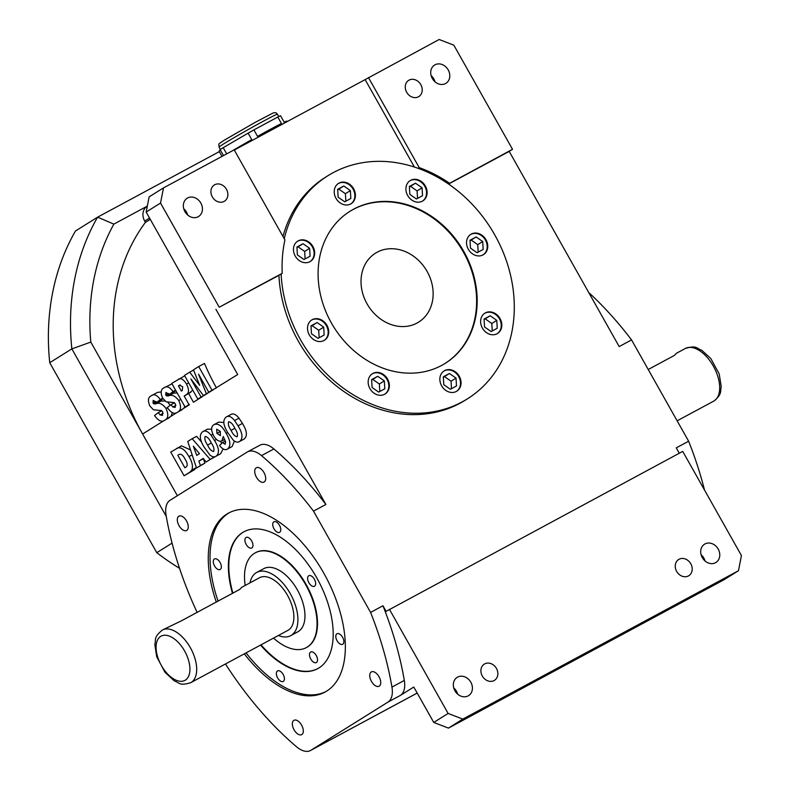 <?xml version="1.0" encoding="UTF-8"?>
<svg xmlns="http://www.w3.org/2000/svg" width="790" height="790" viewBox="0 0 790 790"><rect width="100%" height="100%" fill="white"/><g stroke="black" fill="none" stroke-linecap="round" stroke-linejoin="round"><path stroke-width="1.19" d="M190.706 682.688L287.886 630.371A29.902 16.284 61.7 0 0 288.39 630.084A29.902 16.284 61.7 0 0 287.797 595.857A29.902 16.284 61.7 0 0 259.535 577.717L241.819 587.256L239.647 589.468L181.335 620.861L162.365 630.035C153.122 637.747 156.272 639.199 154.83 644.64L156.736 656.816L165.001 672.32L174.422 680.97C179.725 682.718 179.152 686.155 190.706 682.688A29.902 16.284 -118.3 0 0 191.21 682.402A29.902 16.284 -118.3 0 0 190.617 648.175A29.902 16.284 -118.3 0 0 162.365 630.035M278.376 635.496A35.886 19.533 -118.3 0 0 290.72 635.644L297.791 631.832A35.886 19.533 -118.3 0 0 297.978 590.979A35.886 19.533 -118.3 0 0 263.771 568.642L256.701 572.444A35.886 19.533 -118.3 0 0 256.108 572.799A35.886 19.533 -118.3 0 0 250.035 582.832M290.72 635.644A35.886 19.533 -118.3 0 0 290.918 594.781A35.886 19.533 -118.3 0 0 256.701 572.444M287.086 121.65L286.81 121.166A38.276 1.136 150.6 0 0 284.173 122.164L280.529 115.705A38.276 1.136 150.6 0 0 277.813 117.038L281.447 123.487A38.276 1.136 150.6 0 0 257.55 136.364L253.906 129.906A38.276 1.136 150.6 0 0 248.109 133.155L251.743 139.613A38.276 1.136 150.6 0 0 232.398 150.791M231.095 430.353C232.843 434.224 234.857 436.376 237.138 436.791C237.968 434.559 237.178 431.725 234.788 428.279C233.001 424.279 230.947 422.097 228.626 421.742C227.856 424.003 228.675 426.867 231.095 430.353L234.828 428.338M233.406 440.326L227.629 432.416C223.136 425.089 222.642 419.964 226.147 417.051L230.571 414.671C233.001 413.022 235.805 414.187 239.005 418.177L242.451 423.43C247.033 430.827 247.606 436.031 244.159 439.023L239.745 441.403C238.057 442.696 235.953 442.341 233.406 440.326M226.147 417.051C228.577 415.392 231.391 416.567 234.591 420.557L238.027 425.81C242.619 433.206 243.192 438.401 239.745 441.403L244.159 439.023M234.591 420.557L239.005 418.177M238.027 425.81L242.451 423.43M220.282 431.419L216.687 429.197L216.904 433.354L220.38 435.626L220.282 431.419M232.142 446.528L227.727 448.908C225.407 450.557 222.681 449.441 219.571 445.54L222.543 442.588L225.199 444.257L225.604 441.817L223.284 436.455L221.951 440.879C219.215 442.025 216.421 440.287 213.577 435.675C210.9 430.185 210.999 426.531 213.883 424.724C217.981 422.887 222.069 425.751 226.138 433.305C230.492 440.583 231.016 445.787 227.727 448.908L232.142 446.528L234.393 441.087M213.883 424.724L218.702 422.117L223.679 422.472M221.951 440.879L224.696 439.408L221.951 440.879M216.904 433.354L220.331 431.518M222.543 442.588L225.377 441.067M226.138 433.305L227.668 432.486M207.592 445.047C209.34 448.918 211.355 451.07 213.636 451.485C214.465 449.253 213.675 446.419 211.286 442.973C209.498 438.973 207.444 436.791 205.124 436.435C204.353 438.697 205.173 441.561 207.592 445.047L211.325 443.032M202.645 431.745C205.074 430.086 207.889 431.261 211.088 435.25L214.525 440.504C219.116 447.9 219.689 453.095 216.243 456.097C214.564 457.39 212.451 457.035 209.903 455.02L204.126 447.11C199.633 439.783 199.139 434.658 202.645 431.745L207.464 429.148L211.592 429.227M220.657 453.717L215.838 456.324L220.657 453.717L223.106 448.937M211.088 435.25L212.866 434.293M214.525 440.504L216.48 439.447M220.637 441.314L221.625 443.496M199.445 453.697L193.333 446.172L196.73 455.396L199.445 453.697M206.111 462.012L203.228 458.407L198.853 461.143L200.472 465.537L196.493 468.026L187.753 441.472L192.177 438.707L210.199 459.454L206.111 462.012L214.386 456.818M203.435 458.664L204.887 463.157L196.493 468.026M198.853 461.143L203.267 458.763M200.472 465.537L204.887 463.157M192.177 438.707L196.592 436.337L201.618 442.114M210.199 459.454L214.613 457.074M177.78 455.188L184.88 467.799L185.828 467.206C187.882 465.863 187.645 463.197 185.127 459.217C183.033 455.079 180.91 453.529 178.747 454.596L179.607 454.211M176.525 448.493C180.594 446.449 184.742 449.154 188.958 456.62C192.197 461.883 193.155 466.367 191.822 470.07L189.867 472.163L184.09 475.778L170.749 452.107L181.433 445.837L190.528 449.915M188.958 456.62L192.167 454.892M196.325 467.532L194.281 469.793L184.09 475.778M191.822 470.07L196.236 467.7M189.867 472.163L194.281 469.793M197.826 399.098L184.485 375.428L189.709 372.159L199.682 385.352L193.471 369.809L198.685 366.55L212.016 390.221L208.758 392.265L198.547 374.144L206.378 393.756L203.465 395.573L190.874 378.933L201.085 397.064L197.826 399.098L237.711 374.539L146.16 212.056L149.122 196.878L163.5 187.892L160.528 203.06L146.16 212.056M198.685 366.55L204.482 363.43A198.557 166.453 58 0 0 216.44 387.851L212.016 390.221M208.758 392.265L213.172 389.885M206.378 393.756L210.792 391.376M203.465 395.573L207.879 393.193M205.41 394.526A198.557 166.453 58 0 0 205.499 394.684L201.085 397.064M189.709 372.159L193.58 370.076M181.384 391.09L182.273 390.537L182.697 386.764L179.468 385.214L178.441 385.856L181.384 391.09M178.175 379.378C180.821 377.719 183.596 379.289 186.509 384.108C189.235 389.46 189.156 392.986 186.262 394.684L184.159 396.007L189.008 404.608L185.087 407.057L171.756 383.387L184.732 375.862M178.441 385.856L180.229 384.898M186.509 384.108L188.701 382.923M192.77 390.142L188.761 393.529A198.557 166.453 58 0 0 193.422 402.238L202.24 396.728M186.262 394.684L190.864 392.215M184.159 396.007L188.761 393.529M189.008 404.608L185.087 407.057M182.144 409.704L177.73 412.084C174.669 414.582 171.183 413.081 167.273 407.561L170.946 404.678L172.842 406.969L175.212 407.423L175.419 403.996L174.136 402.584L166.196 401.843L162.552 398.002C160.35 392.61 160.824 389.213 163.994 387.831C166.641 385.698 169.662 386.952 173.059 391.583L169.376 394.437L165.93 392.433L165.742 395.059L166.601 395.889L168.398 395.948C171.697 394.279 175.153 395.81 178.757 400.53C181.404 406.485 181.058 410.336 177.73 412.084L189.511 404.687M163.994 387.831L172.003 383.831M170.946 404.678L174.432 402.801M172.842 406.969L175.903 405.319M173.059 391.583L175.597 390.211M175.834 390.635A64118.355 4869.175 148.9 0 0 174.462 391.692L169.376 394.437M165.742 395.059L168.655 393.489M166.601 395.889L169.356 394.407M171.716 393.144L177.148 392.966M168.398 395.948L173.435 393.232M178.757 400.53L180.792 399.434M184.751 406.455L183.823 408.233M169.416 417.663L165.001 420.043C161.94 422.541 158.454 421.04 154.544 415.52L158.217 412.637L160.113 414.928L162.483 415.382L162.691 411.955L161.407 410.543L153.467 409.803L149.823 405.961C147.621 400.57 148.095 397.173 151.255 395.79C153.912 393.657 156.933 394.911 160.331 399.543L156.637 402.396L153.201 400.392L153.013 403.019L153.872 403.848L155.669 403.907C158.968 402.238 162.424 403.769 166.028 408.489C168.665 414.454 168.329 418.295 165.001 420.043L177.138 412.42M151.255 395.79L157.585 392.363L161.111 391.968M158.217 412.637L161.703 410.76M160.113 414.928L163.175 413.279M160.331 399.543L162.701 398.259M162.967 398.703A64118.355 4869.175 148.9 0 0 161.733 399.651L156.637 402.396M153.013 403.019L155.926 401.448M153.872 403.848L156.618 402.367M158.988 401.103L164.922 400.984M155.669 403.907L160.706 401.192M167.934 402.436L170.186 405.28M166.028 408.489L167.401 407.749M172.299 412.726L171.094 416.192M319.15 337.735L318.716 330.26L312.139 325.658L311.013 326.26M323.693 327.149L317.116 322.547L310.993 325.845L311.457 333.736L318.034 338.337L324.157 335.049L323.693 327.149L318.716 330.26M312.139 325.658L317.116 322.547M305.088 258.913L304.654 251.437L298.077 246.836L296.951 247.438M309.631 248.327L303.054 243.725L296.931 247.013L297.386 254.913L303.972 259.515L310.095 256.227L309.631 248.327L304.654 251.437M298.077 246.836L303.054 243.725M345.842 201.193L345.408 193.708L338.821 189.106L337.705 189.709M338.14 197.194L344.726 201.796L350.839 198.497L350.385 190.597L343.798 185.996L337.676 189.294L338.14 197.194M345.408 193.708L350.385 190.597M338.821 189.106L343.798 185.996M417.535 198.379L417.1 190.904L410.514 186.302L409.398 186.904M409.832 194.38L416.419 198.981L422.531 195.683L422.077 187.793L415.491 183.191L409.368 186.48L409.832 194.38M417.1 190.904L422.077 187.793M410.514 186.302L415.491 183.191M478.177 252.129L477.733 244.653L471.156 240.051L470.04 240.654M470.475 248.129L477.051 252.731L483.174 249.433L482.71 241.543L476.133 236.941L470.01 240.229L470.475 248.129M477.733 244.653L482.71 241.543M471.156 240.051L476.133 236.941M492.239 330.951L491.805 323.475L485.218 318.874L484.102 319.476M496.782 320.365L490.195 315.763L484.072 319.061L484.537 326.951L491.113 331.553L497.236 328.265L496.782 320.365L491.805 323.475M485.218 318.874L490.195 315.763M451.485 388.68L451.05 381.205L444.464 376.603L443.348 377.205M456.028 378.094L449.441 373.492L443.328 376.781L443.782 384.681L450.369 389.282L456.492 385.984L456.028 378.094L451.05 381.205M444.464 376.603L449.441 373.492M379.793 391.494L379.358 384.009L372.771 379.407L371.656 380.01M384.335 380.899L377.748 376.297L371.626 379.595L372.09 387.495L378.677 392.097L384.799 388.799L384.335 380.899L379.358 384.009M372.771 379.407L377.748 376.297M310.124 261.579A11.959 10.023 58 0 0 312.08 246.411A11.959 10.023 58 0 0 297.642 241.207A11.959 10.023 58 0 0 297.445 241.306M350.879 203.859A11.959 10.023 58 0 0 352.834 188.692A11.959 10.023 58 0 0 338.387 183.478A11.959 10.023 58 0 0 338.199 183.586M422.571 201.045A11.959 10.023 58 0 0 424.526 185.877A11.959 10.023 58 0 0 410.089 180.673A11.959 10.023 58 0 0 409.892 180.772M483.204 254.795A11.959 10.023 58 0 0 485.169 239.627A11.959 10.023 58 0 0 470.722 234.423A11.959 10.023 58 0 0 470.534 234.521M497.275 333.627A11.959 10.023 58 0 0 499.231 318.459A11.959 10.023 58 0 0 484.784 313.245A11.959 10.023 58 0 0 484.596 313.353M456.521 391.346A11.959 10.023 58 0 0 458.476 376.178A11.959 10.023 58 0 0 444.039 370.964A11.959 10.023 58 0 0 443.842 371.073M384.829 394.161A11.959 10.023 58 0 0 386.784 378.993A11.959 10.023 58 0 0 372.347 373.779A11.959 10.023 58 0 0 372.149 373.887M324.186 340.411A11.959 10.023 58 0 0 326.142 325.243A11.959 10.023 58 0 0 311.704 320.029A11.959 10.023 58 0 0 311.517 320.138M377.126 252.227A40.665 34.089 -122 0 1 426.57 270.516A40.665 34.089 -122 0 1 418.641 322.123A40.665 34.089 -122 0 1 417.041 323.051A40.665 34.089 -122 0 1 367.597 304.772A40.665 34.089 -122 0 1 375.526 253.156A40.665 34.089 -122 0 1 377.126 252.227M444.918 363.528A89.705 75.198 58 0 0 462.022 249.689A89.705 75.198 58 0 0 353.061 209.518A89.705 75.198 58 0 0 349.802 211.404M467.394 398.851L465.182 400.234A131.575 110.294 -122 0 1 345.852 392.857A131.575 110.294 -122 0 1 278.91 275.374L281.122 273.992A131.575 110.294 58 0 0 348.064 391.475A131.575 110.294 58 0 0 467.394 398.851A131.575 110.294 58 0 0 448.414 183.932A131.575 110.294 -122 0 0 418.108 168.319A131.575 110.294 58 0 0 327.88 175.736A131.575 110.294 58 0 0 284.252 238.718M353.614 209.172A89.705 75.198 58 0 0 350.079 211.226A89.705 75.198 58 0 0 333.874 327.159A89.705 75.198 58 0 0 445.195 363.361A89.705 75.198 58 0 0 462.673 249.512A89.705 75.198 58 0 0 353.614 209.172M312.257 319.683A11.959 10.023 58 0 0 311.783 319.96A11.959 10.023 58 0 0 309.621 335.414A11.959 10.023 58 0 0 324.463 340.243A11.959 10.023 58 0 0 326.793 325.065A11.959 10.023 58 0 0 312.257 319.683M372.9 373.433A11.959 10.023 58 0 0 372.426 373.709A11.959 10.023 58 0 0 370.263 389.164A11.959 10.023 58 0 0 385.105 393.993A11.959 10.023 58 0 0 387.436 378.815A11.959 10.023 58 0 0 372.9 373.433M444.592 370.619A11.959 10.023 58 0 0 444.118 370.895A11.959 10.023 58 0 0 441.956 386.359A11.959 10.023 58 0 0 456.798 391.178A11.959 10.023 58 0 0 459.128 376A11.959 10.023 58 0 0 444.592 370.619M485.337 312.899A11.959 10.023 58 0 0 484.872 313.176A11.959 10.023 58 0 0 482.71 328.63A11.959 10.023 58 0 0 497.552 333.459A11.959 10.023 58 0 0 499.882 318.281A11.959 10.023 58 0 0 485.337 312.899M471.275 234.077A11.959 10.023 58 0 0 470.8 234.344A11.959 10.023 58 0 0 468.648 249.808A11.959 10.023 58 0 0 483.49 254.627A11.959 10.023 58 0 0 485.82 239.449A11.959 10.023 58 0 0 471.275 234.077M410.642 180.327A11.959 10.023 58 0 0 410.168 180.594A11.959 10.023 58 0 0 408.005 196.058A11.959 10.023 58 0 0 422.848 200.877A11.959 10.023 58 0 0 425.178 185.699A11.959 10.023 58 0 0 410.642 180.327M338.94 183.132A11.959 10.023 58 0 0 338.476 183.408A11.959 10.023 58 0 0 336.313 198.863A11.959 10.023 58 0 0 351.155 203.692A11.959 10.023 58 0 0 353.486 188.514A11.959 10.023 58 0 0 338.94 183.132M298.195 240.861A11.959 10.023 58 0 0 297.721 241.128A11.959 10.023 58 0 0 295.559 256.592A11.959 10.023 58 0 0 310.401 261.421A11.959 10.023 58 0 0 312.731 246.233A11.959 10.023 58 0 0 298.195 240.861M282.968 236.437A131.575 110.294 -122 0 1 325.668 177.118L327.88 175.736M163.5 187.892L234.176 149.843L284.923 239.913A131.575 110.294 58 0 0 282.228 273.3L219.225 307.221L160.528 203.06M281.122 273.992L282.228 273.3M225.476 663.975A239.222 130.232 -118.3 0 0 296.507 746.757A23.927 13.025 -118.3 0 0 310.529 750.5A23.927 13.025 -118.3 0 0 310.924 750.273L387.969 702.093A23.927 13.025 -118.3 0 0 391.949 687.093A239.222 130.232 -118.3 0 0 370.589 612.418L382.953 605.762L386.113 611.361L682.728 451.386L741.425 555.548L738.462 570.726L462.822 719.107L448.453 728.104L433.75 722.445L448.118 713.449L462.822 719.107M704.502 490.017A239.222 130.232 -118.3 0 0 688.623 441.205L631.556 339.917L619.182 346.573L509.204 151.394L512.522 149.32L448.414 183.932M509.204 151.394L448.572 184.04M414.394 167.046L365.138 79.622L439.131 39.5L453.835 45.158L512.522 149.32M418.108 168.319L419.214 167.628L368.456 77.548M278.91 275.374L219.225 307.221M648.225 369.503L674.295 355.47L676.477 353.249M229.495 512.592A101.673 55.349 -118.3 0 0 228.685 513.085A101.673 55.349 -118.3 0 0 218.06 601.081M246.055 652.895A101.673 55.349 -118.3 0 0 325.875 691.606M260.552 645.084A77.746 42.324 -118.3 0 0 317.639 668.696A77.746 42.324 -118.3 0 0 318.054 580.176A77.746 42.324 -118.3 0 0 243.922 531.779A77.746 42.324 -118.3 0 0 242.629 532.529A77.746 42.324 -118.3 0 0 232.458 593.33M277.458 670.967A5.984 3.259 -118.3 0 0 277.576 677.81A5.984 3.259 -118.3 0 0 283.235 681.444A5.984 3.259 -118.3 0 0 283.264 674.63A5.984 3.259 -118.3 0 0 277.557 670.908A5.984 3.259 -118.3 0 0 277.458 670.967M336.896 633.807A5.984 3.259 -118.3 0 0 337.014 640.65A5.984 3.259 -118.3 0 0 342.663 644.285A5.984 3.259 -118.3 0 0 342.692 637.471A5.984 3.259 -118.3 0 0 336.994 633.748A5.984 3.259 -118.3 0 0 336.896 633.807M273.814 521.854A5.984 3.259 -118.3 0 0 273.933 528.698A5.984 3.259 -118.3 0 0 279.581 532.332A5.984 3.259 -118.3 0 0 279.611 525.518A5.984 3.259 -118.3 0 0 273.913 521.795A5.984 3.259 -118.3 0 0 273.814 521.854M214.376 559.014A5.984 3.259 -118.3 0 0 214.495 565.857A5.984 3.259 -118.3 0 0 220.153 569.491A5.984 3.259 -118.3 0 0 220.183 562.678A5.984 3.259 -118.3 0 0 214.475 558.955A5.984 3.259 -118.3 0 0 214.376 559.014M448.453 728.104L724.084 579.712L738.462 570.726M166.295 516.482L71.851 348.874A239.222 200.542 -122 0 1 97.595 217.171L219.314 151.641M179.528 568.306A239.222 200.542 -122 0 1 156.775 552.684L49.73 362.709A239.222 200.542 -122 0 1 75.475 230.996L97.595 217.171L113.869 224.123A224.874 188.504 58 0 0 90.811 342.09L142.605 434.006A198.557 166.453 -122 0 1 145.409 222.375L144.698 221.101A11.959 10.023 -122 0 1 147.187 206.2L147.315 206.121M147.315 206.111L113.869 224.123M49.73 362.709L71.851 348.874L90.811 342.09M177.375 495.705L142.605 434.006L164.409 420.379M631.556 339.917A239.222 130.232 -118.3 0 0 588.708 292.488M370.589 612.418L313.512 511.13A239.222 130.232 -118.3 0 0 261.52 455.623A23.927 13.025 -118.3 0 0 247.507 451.88A23.927 13.025 -118.3 0 0 247.102 452.107L170.067 500.277A23.927 13.025 -118.3 0 0 166.088 515.287A239.222 130.232 -118.3 0 0 197.105 612.369M244.298 653.844A101.673 55.349 -118.3 0 0 324.996 692.089A101.673 55.349 -118.3 0 0 325.539 576.335A101.673 55.349 -118.3 0 0 228.606 513.056A101.673 55.349 -118.3 0 0 226.918 514.033A101.673 55.349 -118.3 0 0 216.292 602.039M186.786 530.396A8.137 4.424 61.7 0 1 186.647 530.475A8.137 4.424 61.7 0 1 178.895 525.409A8.137 4.424 61.7 0 1 178.935 516.146A8.137 4.424 61.7 0 1 186.618 521.084A8.137 4.424 61.7 0 1 186.786 530.396M301.82 734.552A8.137 4.424 61.7 0 1 301.681 734.631A8.137 4.424 61.7 0 1 293.929 729.565A8.137 4.424 61.7 0 1 293.969 720.302A8.137 4.424 61.7 0 1 301.662 725.24A8.137 4.424 61.7 0 1 301.82 734.552M264.196 481.999A8.137 4.424 61.7 0 1 264.058 482.068A8.137 4.424 61.7 0 1 256.306 477.012A8.137 4.424 61.7 0 1 256.345 467.749A8.137 4.424 61.7 0 1 264.038 472.687A8.137 4.424 61.7 0 1 264.196 481.999M379.23 686.155A8.137 4.424 61.7 0 1 379.091 686.224A8.137 4.424 61.7 0 1 371.34 681.168A8.137 4.424 61.7 0 1 371.379 671.905A8.137 4.424 61.7 0 1 379.072 676.842A8.137 4.424 61.7 0 1 379.23 686.155M387.969 702.093L400.332 695.437A23.927 13.025 -118.3 0 0 404.312 680.427A239.222 130.232 -118.3 0 0 382.953 605.762M313.512 511.13L325.885 504.474A239.222 130.232 -118.3 0 0 273.883 448.957A23.927 13.025 -118.3 0 0 259.871 445.224L247.507 451.88M215.907 309.295L325.885 504.474M679.291 453.243L676.26 447.861L688.623 441.205M145.409 222.375L150.268 219.344M400.332 695.437L413.792 687.024L433.75 722.445M448.118 713.449L389.431 609.288M457.588 677.129A10.764 9.026 58 0 0 457.163 677.376A10.764 9.026 58 0 0 455.218 691.289A10.764 9.026 58 0 0 468.579 695.635A10.764 9.026 58 0 0 470.682 681.968A10.764 9.026 58 0 0 457.588 677.129M704.957 543.955A10.764 9.026 58 0 0 704.532 544.201A10.764 9.026 58 0 0 702.587 558.115A10.764 9.026 58 0 0 715.947 562.46A10.764 9.026 58 0 0 718.041 548.803A10.764 9.026 58 0 0 704.957 543.955M688.426 575.93A9.569 8.018 -122 0 1 676.793 571.634A9.569 8.018 -122 0 1 678.659 559.488A9.569 8.018 -122 0 1 690.539 563.349A9.569 8.018 -122 0 1 688.811 575.712A9.569 8.018 -122 0 1 688.426 575.93M494.076 680.565A9.569 8.018 -122 0 1 482.443 676.27A9.569 8.018 -122 0 1 484.3 664.123A9.569 8.018 -122 0 1 496.179 667.985A9.569 8.018 -122 0 1 494.451 680.348A9.569 8.018 -122 0 1 494.076 680.565M453.727 687.873A10.764 9.026 -122 0 1 457.637 694.124M701.095 554.699A10.764 9.026 -122 0 1 705.006 560.959M365.138 79.622L234.294 150.061M183.744 208.728A10.764 9.026 -122 0 1 187.665 214.989M431.113 75.554A10.764 9.026 -122 0 1 435.023 81.814M156.775 552.684L172.072 543.115M306.52 647.514A53.829 29.299 -118.3 0 0 306.737 647.395A53.829 29.299 -118.3 0 0 307.024 586.111A53.829 29.299 -118.3 0 0 255.713 552.605A53.829 29.299 -118.3 0 0 255.486 552.724M244.15 531.66A77.746 42.324 -118.3 0 0 243.073 532.292A77.746 42.324 -118.3 0 0 232.902 593.093M260.996 644.847A77.746 42.324 -118.3 0 0 317.856 668.577M310.569 652.086A5.984 3.259 -118.3 0 0 310.687 658.929A5.984 3.259 -118.3 0 0 316.336 662.553A5.984 3.259 -118.3 0 0 316.375 655.749A5.984 3.259 -118.3 0 0 310.668 652.027A5.984 3.259 -118.3 0 0 310.569 652.086M308.702 575.782A5.984 3.259 -118.3 0 0 308.821 582.625A5.984 3.259 -118.3 0 0 314.469 586.249A5.984 3.259 -118.3 0 0 314.499 579.445A5.984 3.259 -118.3 0 0 308.801 575.722A5.984 3.259 -118.3 0 0 308.702 575.782M246.006 537.506A5.984 3.259 -118.3 0 0 246.125 544.35A5.984 3.259 -118.3 0 0 251.773 547.974A5.984 3.259 -118.3 0 0 251.812 541.17A5.984 3.259 -118.3 0 0 246.105 537.447A5.984 3.259 -118.3 0 0 246.006 537.506M273.508 638.123A53.829 29.299 -118.3 0 0 306.293 647.632A53.829 29.299 -118.3 0 0 306.579 586.348A53.829 29.299 -118.3 0 0 255.269 552.842A53.829 29.299 -118.3 0 0 254.37 553.365A53.829 29.299 -118.3 0 0 245.157 585.459M449.52 183.24A131.575 110.294 58 0 0 419.214 167.628M434.974 64.82A10.764 9.026 58 0 0 434.549 65.066A10.764 9.026 58 0 0 432.604 78.98A10.764 9.026 58 0 0 445.965 83.315A10.764 9.026 58 0 0 448.058 69.658A10.764 9.026 58 0 0 434.974 64.82M409.052 80.126A9.569 8.018 58 0 0 408.677 80.343A9.569 8.018 58 0 0 406.949 92.716A9.569 8.018 58 0 0 418.828 96.578A9.569 8.018 58 0 0 420.685 84.431A9.569 8.018 58 0 0 409.052 80.126M187.605 197.984A10.764 9.026 58 0 0 187.181 198.231A10.764 9.026 58 0 0 185.235 212.145A10.764 9.026 58 0 0 198.596 216.49A10.764 9.026 58 0 0 200.7 202.833A10.764 9.026 58 0 0 187.605 197.984M214.702 184.761A9.569 8.018 58 0 0 214.327 184.978A9.569 8.018 58 0 0 212.589 197.342A9.569 8.018 58 0 0 224.469 201.203A9.569 8.018 58 0 0 226.335 189.067A9.569 8.018 58 0 0 214.702 184.761M248.109 133.155L223.205 147.691A38.276 1.136 150.6 0 0 221.556 148.718A38.276 1.136 150.6 0 0 220.124 149.616L219.116 151.285L222 156.4M223.205 147.691L226.681 153.872M220.124 149.616L223.491 155.591M277.813 117.038L253.906 129.906M185.324 680.141A25.122 13.677 61.7 0 1 156.785 653.616A25.122 13.677 61.7 0 1 176.891 641.036A25.122 13.677 61.7 0 1 185.324 680.141M310.924 750.273L417.189 693.057M391.949 687.093L404.312 680.427M261.52 455.623L273.883 448.957M144.698 221.101L149.547 218.07M685.355 348.469C696.889 345.003 696.365 348.439 701.698 350.227L710.812 358.532L719.206 373.966L721.24 386.577C720.055 391.889 722.307 393.657 714.397 400.728L713.706 401.132A29.902 16.284 -118.3 0 0 714.209 400.836A29.902 16.284 -118.3 0 0 713.617 366.619A29.902 16.284 -118.3 0 0 685.355 348.469L676.576 353.199M278.732 116.574L277.418 114.244A33.496 0.997 150.6 0 0 256.059 125.185A33.496 0.997 150.6 0 0 223.501 143.997A33.496 0.997 150.6 0 0 219.057 147.118L220.38 149.458M310.529 750.5L417.199 693.077M713.706 401.132L677.139 420.813M219.057 147.118C219.324 143.079 216.519 145.518 224.123 140.274L255.249 122.322L272.106 113.493C274.545 112.18 276.322 112.427 277.418 114.244"/></g></svg>
